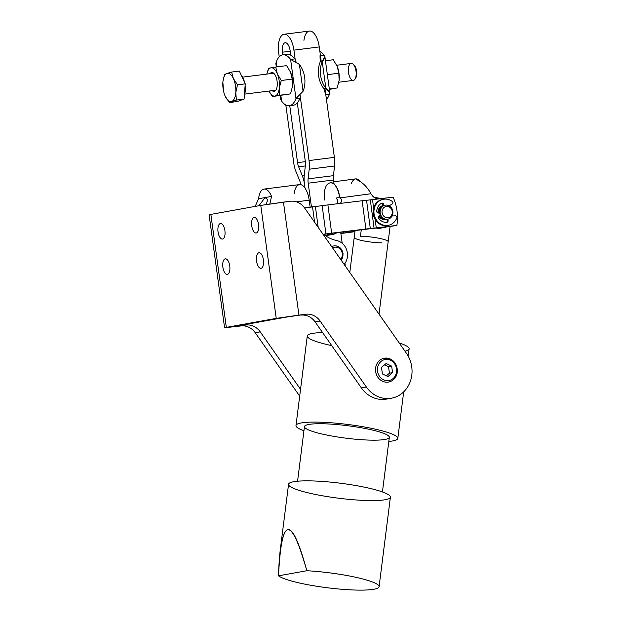 <?xml version="1.0" encoding="UTF-8"?>
<svg xmlns="http://www.w3.org/2000/svg" width="621" height="621" viewBox="0 0 621 621"><rect width="100%" height="100%" fill="white"/><g stroke="black" fill="none" stroke-linecap="round" stroke-linejoin="round"><path stroke-width="0.93" d="M258.577 198.751L255.177 206.405L258.577 198.751L265.058 197.579L258.577 198.751A17.109 7.599 82.8 0 1 264.08 189.079A17.109 7.599 82.8 0 1 271.548 196.407A17.109 7.599 -97.2 0 0 258.577 198.751M258.941 205.73L265.058 197.579L271.548 196.407L265.058 197.579L258.941 205.73M269.809 203.983L271.548 196.407L269.809 203.983M294.106 193.907A17.109 7.599 82.8 0 1 301.495 184.887A17.109 7.599 82.8 0 1 309.196 200.218L310.151 207.204L309.196 200.218L296.396 201.833L309.196 200.218A17.109 7.599 -97.2 0 0 299.563 184.592L264.08 189.079M323.657 234.334A34.217 30.646 79.8 0 0 336.551 240.498A14.26 12.769 -100.2 0 1 346.751 250.201A14.26 12.769 -100.2 0 1 344.158 264.422A14.26 12.769 79.8 0 0 346.751 250.201A14.26 12.769 79.8 0 0 336.551 240.498A34.217 30.646 -100.2 0 1 323.657 234.334M266.199 204.519L267.721 199.644L265.058 197.579M345.229 265.4A45.628 40.87 -100.2 0 1 344.95 265.54A45.628 40.87 79.8 0 0 345.229 265.4L344.958 263.389L345.229 265.4M305.02 188.116L304.437 183.863A17.109 7.599 82.8 0 1 304.282 175.207A17.109 7.599 -97.2 0 0 304.437 183.863L305.02 188.116M303.933 40.373A17.396 7.724 82.8 0 1 311.463 31.36A17.396 7.724 82.8 0 1 319.256 46.932L321.274 61.681L319.256 46.932A17.396 7.724 -97.2 0 0 309.46 31.05L284.115 34.256A17.396 7.724 82.8 0 1 293.912 50.138L319.256 46.932L293.912 50.138L295.542 62.038L293.912 50.138A17.396 7.724 -97.2 0 0 283.937 34.279A17.396 7.724 -97.2 0 0 278.689 52.886A17.396 7.724 82.8 0 1 284.115 34.256M324.954 88.547L334.385 157.361A17.109 7.599 82.8 0 1 334.54 166.017L333.454 175.658A8.554 3.796 -97.2 0 0 333.531 179.989L334.09 184.049L333.531 179.989A8.554 3.796 82.8 0 1 333.454 175.658L308.101 178.864A8.554 3.796 -97.2 0 0 308.187 183.187L333.531 179.989L308.187 183.187L311.455 207.049L308.187 183.187A8.554 3.796 82.8 0 1 308.101 178.864L309.196 169.222L334.54 166.017A17.109 7.599 -97.2 0 0 334.385 157.361L309.033 160.567A17.109 7.599 82.8 0 1 309.196 169.222A17.109 7.599 -97.2 0 0 309.033 160.567L334.385 157.361L324.954 88.547M340.688 232.223L342.202 243.285L340.688 232.223M300.688 184.639L300.673 184.546A8.554 3.796 -97.2 0 0 299.594 180.4L295.976 171.606A17.109 7.599 82.8 0 1 293.811 163.307L285.823 105.003L293.811 163.307A17.109 7.599 -97.2 0 0 295.976 171.606L299.594 180.4A8.554 3.796 82.8 0 1 300.673 184.546L300.688 184.639M305.369 165.566A8.554 3.796 -97.2 0 0 305.291 161.243L297.304 102.923L305.291 161.243A8.554 3.796 82.8 0 1 305.369 165.566L304.282 175.207L305.369 165.566M302.248 175.58L304.267 175.324L302.248 175.58A17.109 7.599 82.8 0 1 304.414 183.87A17.109 7.599 -97.2 0 0 302.248 175.58L298.639 166.785L302.248 175.58M305.33 165.939L298.639 166.785L305.33 165.939M297.56 162.64L305.346 161.654L297.56 162.64A8.554 3.796 -97.2 0 0 298.639 166.785A8.554 3.796 82.8 0 1 297.56 162.64L289.751 105.679L297.56 162.64M290.224 51.225L282.431 52.211L282.788 54.819L282.431 52.211L290.224 51.225M279.225 56.822L278.689 52.886L279.225 56.822M290.162 50.813A8.841 3.928 -97.2 0 0 285.186 42.74A8.841 3.928 -97.2 0 0 282.431 52.211A8.841 3.928 82.8 0 1 285.101 42.756A8.841 3.928 82.8 0 1 290.162 50.813L290.768 55.191L290.162 50.813M299.99 94.547L309.033 160.567L299.99 94.547M308.101 178.864L333.454 175.658L334.54 166.017L309.196 169.222L308.101 178.864M393.124 197.152A45.628 40.87 -100.2 0 1 396.881 225.407L323.036 234.288L331.653 233.17L327.904 204.907L362.144 200.754L372.515 199.651L373.617 207.965L372.515 199.651L393.124 197.152L370.31 199.892L374.067 228.155L396.881 225.407A45.628 40.87 79.8 0 0 393.124 197.152M323.122 234.412L394.382 225.858L323.122 234.412M375.154 219.524L376.264 227.907L375.154 219.524M385.928 219.524A7.126 6.389 -100.2 0 1 385.292 219.64A7.126 6.389 -100.2 0 1 378.864 215.999A7.126 6.389 79.8 0 0 385.292 219.64A7.126 6.389 79.8 0 0 385.618 219.586L386.239 219.477A7.126 6.389 -100.2 0 1 379.377 215.666A7.126 6.389 79.8 0 0 386.767 219.353A7.126 6.389 -100.2 0 1 386.239 219.477M377.972 212.995A7.126 6.389 -100.2 0 1 383.087 205.559A7.126 6.389 79.8 0 0 377.972 212.995M304.531 207.888L327.904 204.907L322.159 205.644L325.916 233.9L322.159 205.644L312.542 206.917L314.575 222.217L312.542 206.917L304.531 207.888M362.144 200.754L365.901 229.017L370.302 228.52L366.553 200.265L362.144 200.754L327.904 204.907L331.653 233.17L365.901 229.017L362.144 200.754M374.067 228.155L370.31 199.892L366.553 200.265L370.302 228.52L374.067 228.155M318.177 227.356L315.414 206.545L318.177 227.356M354.956 231.54L340.844 233.38L346.308 232.696L346.153 231.555L346.308 232.696L354.956 231.54M340.867 233.527L354.94 231.68L340.867 233.527M352.914 230.74L353.054 231.796L352.914 230.74M343.281 231.905L343.436 233.069L343.281 231.905M330.054 182.318C334.564 182.636 337.793 187.666 339.741 197.4L340.324 197.858L370.931 193.736L372.126 195.413A8.127 7.281 79.8 0 0 378.95 198.596L379.773 198.487A14.687 13.157 -100.2 0 1 382.513 198.441A14.687 13.157 79.8 0 0 379.773 198.487L378.95 198.596A8.127 7.281 -100.2 0 1 372.126 195.413L370.931 193.736L340.324 197.858A3.563 3.19 -100.2 0 1 340.145 203.424A3.563 3.19 79.8 0 0 340.324 197.858L339.741 197.4L335.992 198.076L336.574 198.534A3.563 3.19 -100.2 0 1 336.691 203.843A3.563 3.19 79.8 0 0 336.574 198.534L335.992 198.076L339.741 197.4C336.799 176.279 321.655 179.011 324.775 200.102M326.46 233.962A14.687 13.157 79.8 0 0 337.024 232.665A14.687 13.157 -100.2 0 1 332.561 234.459A14.687 13.157 -100.2 0 1 326.46 233.962M380.603 227.527A14.687 13.157 79.8 0 0 386.86 226.774A14.687 13.157 -100.2 0 1 384.461 227.472A14.687 13.157 -100.2 0 1 380.603 227.527M336.854 198.836L336.124 198.937L336.854 198.836M351.253 183.684C353.706 177.909 356.896 177.334 360.832 181.961C364.923 184.825 368.284 188.753 370.931 193.736C368.284 188.753 364.923 184.825 360.832 181.961L355.631 178.879L333.78 181.813M382.567 227.659A14.687 13.157 -100.2 0 1 376.124 228.07A14.687 13.157 79.8 0 0 380.72 228.148L384.461 227.472M330.659 234.645A14.687 13.157 -100.2 0 1 324.721 235.149A14.687 13.157 79.8 0 0 328.82 235.134L332.561 234.459M284.969 54.966A25.663 11.395 82.8 0 1 294.665 58.91L290.605 59.422L299.392 64.398L290.605 59.422L295.961 98.529A25.663 11.395 82.8 0 1 289.332 105.733A25.663 11.395 82.8 0 1 281.616 101.122L280.808 99.841L281.616 101.122L280.847 95.494L281.616 101.122A25.663 11.395 -97.2 0 0 295.961 98.529L303.071 91.264A25.663 22.985 79.8 0 0 299.392 64.398A25.663 22.985 -100.2 0 1 303.071 91.264L299.392 64.398L303.071 91.264L295.961 98.529L300.021 98.017A25.663 11.395 82.8 0 1 291.303 105.058M289.332 105.733L293.384 105.221A25.663 11.395 -97.2 0 0 300.021 98.017L295.961 98.529L290.605 59.422A25.663 11.395 -97.2 0 0 276.26 62.007L276.927 66.866L276.26 62.007L275.84 63.559L276.306 66.944M295.309 60.338L296.403 62.488L295.309 60.338M276.26 62.007A25.663 11.395 82.8 0 1 282.889 54.811A25.663 11.395 82.8 0 1 290.605 59.422L294.665 58.91A25.663 11.395 -97.2 0 0 286.949 54.299L282.889 54.811M325.319 93.367L323.883 88.741A25.663 22.985 -100.2 0 1 320.203 61.875A25.663 22.985 79.8 0 0 323.883 88.741L325.878 88.376A25.663 22.985 -100.2 0 1 322.198 61.518L320.203 61.875L320.351 57.085M320.009 55.704L320.203 61.875L322.198 61.518C324.837 58.63 325.458 56.519 324.061 55.191L324.868 56.464L322.198 61.518L325.878 88.376L322.198 61.518A25.663 22.985 79.8 0 0 325.878 88.376L329.836 92.746L329.425 94.299C330.388 92.49 329.208 90.519 325.878 88.376L323.883 88.741M324.061 55.191L320.452 55.649L324.061 55.191A25.663 11.395 -97.2 0 0 319.854 51.302A25.663 11.395 82.8 0 1 324.061 55.191M325.808 94.757L329.425 94.299A25.663 11.395 82.8 0 1 326.452 99.484A25.663 11.395 -97.2 0 0 329.425 94.299L325.808 94.757M391.362 207.709A7.126 6.389 79.8 0 0 380.471 209.626A7.126 6.389 79.8 0 0 387.776 219.197A7.126 6.389 79.8 0 0 391.362 207.709A7.126 6.389 -100.2 0 1 387.799 219.19A7.126 6.389 -100.2 0 1 380.254 213.314A7.126 6.389 -100.2 0 1 385.276 205.163A7.126 6.389 -100.2 0 1 391.362 207.709M391.02 208.493A5.705 5.108 -100.2 0 1 388.156 217.684A5.705 5.108 -100.2 0 1 382.311 210.022A5.705 5.108 -100.2 0 1 391.02 208.493A5.705 5.108 79.8 0 0 382.311 210.022A5.705 5.108 79.8 0 0 388.156 217.684A5.705 5.108 79.8 0 0 391.02 208.493M385.276 205.163L384.772 205.248A7.126 6.389 79.8 0 0 379.757 213.399A7.126 6.389 79.8 0 0 387.302 219.283L387.799 219.19M378.6 212.925A7.126 6.389 -100.2 0 1 383.095 205.59A7.126 6.389 79.8 0 0 378.6 212.925M387.551 219.236A7.126 6.389 -100.2 0 1 379.757 213.399A7.126 6.389 -100.2 0 1 385.028 205.209M239.007 325.637L245.908 325.039A17.109 15.323 -100.2 0 1 260.238 331.847L300.541 389.336L260.238 331.847A17.109 15.323 79.8 0 0 245.908 325.039L240.917 325.932A17.109 15.323 -100.2 0 1 255.247 332.747L260.238 331.847L255.247 332.747A17.109 15.323 79.8 0 0 240.917 325.932L245.908 325.039L236.469 326.095L286.374 317.098L305.804 314.242L276.236 318.379L226.331 327.376L240.917 325.932L224.585 327.779L226.331 327.376L210.853 214.392L260.766 205.396L290.325 201.258A17.109 15.323 -100.2 0 1 304.655 208.066L406.421 353.24A28.512 25.539 -100.2 0 1 391.463 398.201A28.512 25.539 -100.2 0 1 366.39 387.038L320.133 321.049A17.109 15.323 79.8 0 0 305.804 314.242L286.374 317.098L239.007 325.637M210.892 214.711L209.106 214.796L224.585 327.779M388.948 398.511A28.512 25.539 -100.2 0 1 361.399 387.939L315.142 321.95A17.109 15.323 79.8 0 0 300.812 315.142A17.109 15.323 -100.2 0 1 315.142 321.95L320.133 321.049L315.142 321.95L361.399 387.939L366.39 387.038L361.399 387.939A28.512 25.539 79.8 0 0 386.472 399.101L391.463 398.201M222.543 239.062A7.84 3.485 -97.2 0 0 224.918 230.764A7.84 3.485 -97.2 0 0 220.494 223.513A7.84 3.485 -97.2 0 0 218.025 231.734A7.84 3.485 -97.2 0 0 222.458 239.077A7.84 3.485 -97.2 0 0 222.543 239.062A7.84 3.485 82.8 0 1 217.971 227.946A7.84 3.485 82.8 0 1 223.917 226.875A7.84 3.485 82.8 0 1 222.543 239.062M227.379 274.366A7.84 3.485 -97.2 0 0 229.754 266.075A7.84 3.485 -97.2 0 0 225.33 258.817A7.84 3.485 -97.2 0 0 222.861 267.038A7.84 3.485 -97.2 0 0 227.294 274.381A7.84 3.485 -97.2 0 0 227.379 274.366A7.84 3.485 82.8 0 1 222.807 263.25A7.84 3.485 82.8 0 1 228.753 262.178A7.84 3.485 82.8 0 1 227.379 274.366M384.764 358.131A12.117 10.852 79.8 0 0 384.244 358.216A12.117 10.852 79.8 0 0 375.674 371.793A12.117 10.852 79.8 0 0 388.055 382.14A12.117 10.852 79.8 0 0 388.56 382.062A12.117 10.852 -100.2 0 1 388.055 382.14A12.117 10.852 -100.2 0 1 376.256 365.319A12.117 10.852 -100.2 0 1 394.917 362.959A12.117 10.852 -100.2 0 1 388.055 382.14A12.117 10.852 79.8 0 0 388.56 382.062C393.737 380.774 396.687 377.257 397.409 371.521C396.897 362.517 392.511 358.084 384.259 358.208A12.117 10.852 79.8 0 0 375.674 371.785A12.117 10.852 79.8 0 0 388.055 382.14A12.117 10.852 -100.2 0 1 375.674 371.785A12.117 10.852 -100.2 0 1 384.259 358.208A12.117 10.852 -100.2 0 1 397.091 368.214A12.117 10.852 -100.2 0 1 388.56 382.062M254.105 217.451A7.84 3.485 -97.2 0 0 251.722 225.749A7.84 3.485 -97.2 0 0 256.147 232.999A7.84 3.485 -97.2 0 0 256.232 232.991A7.84 3.485 -97.2 0 0 258.608 224.693A7.84 3.485 -97.2 0 0 254.183 217.443A7.84 3.485 -97.2 0 0 254.105 217.451M258.941 252.763A7.84 3.485 -97.2 0 0 256.558 261.053A7.84 3.485 -97.2 0 0 260.983 268.303A7.84 3.485 -97.2 0 0 261.068 268.295A7.84 3.485 -97.2 0 0 263.444 260.005A7.84 3.485 -97.2 0 0 259.019 252.747A7.84 3.485 -97.2 0 0 258.941 252.763M260.766 205.396L276.236 318.379L298.934 315.111L283.455 202.128L260.766 205.396L210.853 214.392L226.331 327.376L276.236 318.379L260.766 205.396M304.655 208.066A17.109 15.323 79.8 0 0 290.325 201.258L283.455 202.128L298.934 315.111L305.804 314.242A17.109 15.323 -100.2 0 1 320.133 321.049L366.39 387.038A28.512 25.539 79.8 0 0 402.431 393A28.512 25.539 79.8 0 0 406.421 353.24L304.655 208.066M256.232 232.991A7.84 3.485 82.8 0 1 251.66 221.876A7.84 3.485 82.8 0 1 257.606 220.804A7.84 3.485 82.8 0 1 256.232 232.991M261.068 268.295A7.84 3.485 82.8 0 1 256.496 257.179A7.84 3.485 82.8 0 1 262.442 256.108A7.84 3.485 82.8 0 1 261.068 268.295M299.687 396.136L255.247 332.747L299.687 396.136M360.459 236.267A17.109 2.515 7.2 0 1 378.678 238.208A17.109 2.515 7.2 0 1 388.164 241.716A17.109 2.515 -172.8 0 0 388.164 241.701L390.097 226.378L388.172 241.678A17.109 2.515 -172.8 0 0 378.616 238.192A17.109 2.515 -172.8 0 0 360.459 236.267L361.282 229.723L360.459 236.267M379.384 198.541A15.556 13.934 79.8 0 0 376.039 198.34A15.556 13.934 -100.2 0 1 379.384 198.541M381.923 242.842A17.109 2.515 7.2 0 1 363.704 240.909A17.109 2.515 7.2 0 1 354.218 237.393L355.096 230.476L354.218 237.393A17.109 2.515 -172.8 0 0 354.218 237.416L349.794 272.456M306.813 570.73C290.907 514.367 281.476 516.067 278.519 575.83L306.813 570.73L278.519 575.83A51.326 7.545 -172.8 0 0 342.932 589.36A51.326 7.545 -172.8 0 0 375.775 583.445A51.326 7.545 -172.8 0 0 306.813 570.73A51.326 7.545 7.2 0 1 379.097 586.698A51.326 7.545 7.2 0 1 373.881 589.259A51.326 7.545 7.2 0 1 322.276 587.086A51.326 7.545 7.2 0 1 278.519 575.83C278.813 565.475 279.411 556.734 280.304 549.616C285.287 517.091 294.121 524.132 306.813 570.73M379.097 586.698L390.399 497.149A51.326 7.545 -172.8 0 0 340.424 483.231A51.326 7.545 -172.8 0 0 288.555 484.287L280.304 549.616M331.746 345.633A51.326 7.545 7.2 0 1 322.594 332.577A51.326 7.545 -172.8 0 0 307.279 335.977L295.976 425.525A51.326 7.545 7.2 0 1 347.845 424.469A51.326 7.545 7.2 0 1 397.82 438.379A51.326 7.545 7.2 0 1 392.612 440.949A51.326 7.545 7.2 0 1 388.808 441.446A51.326 7.545 -172.8 0 0 392.612 440.949A51.326 7.545 -172.8 0 0 344.088 424.019A51.326 7.545 -172.8 0 0 303.941 430.733A51.326 7.545 7.2 0 1 295.976 425.525M408.207 356.12L409.13 348.839A51.326 7.545 -172.8 0 0 399.218 342.963A51.326 7.545 7.2 0 1 404.985 351.191M384.989 439.451A42.771 6.288 7.2 0 1 311.641 431.129A42.771 6.288 7.2 0 1 344.057 425.284A42.771 6.288 7.2 0 1 384.989 439.451M382.435 491.941L389.336 437.308A42.771 6.288 -172.8 0 0 347.682 425.719A42.771 6.288 -172.8 0 0 304.461 426.596L297.568 481.221M385.191 499.719A51.326 7.545 7.2 0 1 297.172 489.728A51.326 7.545 7.2 0 1 336.07 482.711A51.326 7.545 7.2 0 1 385.191 499.719M342.256 253.438A7.126 6.389 -100.2 0 1 340.58 259.314A7.126 6.389 79.8 0 0 342.256 253.438A7.126 6.389 79.8 0 0 332.646 247.996A7.126 6.389 -100.2 0 1 342.256 253.438M341.193 260.183L343.048 253.36C341.822 248.105 338.732 245.629 333.78 245.932A8.554 7.662 79.8 0 0 331.715 246.661A8.554 7.662 -100.2 0 1 333.78 245.932A8.554 7.662 -100.2 0 1 342.901 253.391A8.554 7.662 -100.2 0 1 341.154 260.129M333.78 245.932L333.159 246.048A8.554 7.662 79.8 0 0 331.614 246.521A8.554 7.662 -100.2 0 1 333.469 245.994M245.287 90.798A12.831 5.698 82.8 0 1 244.371 95.37A12.831 5.698 -97.2 0 0 245.287 90.798A12.831 5.698 -97.2 0 0 245.116 85.372A12.831 5.698 82.8 0 1 245.287 90.798M241.181 75.071A12.831 5.698 82.8 0 1 244.589 82.461A12.831 5.698 -97.2 0 0 241.181 75.071M338.856 82.22L353.341 80.396A8.554 3.796 -97.2 0 0 356.144 74.994A8.554 3.796 -97.2 0 0 351.191 63.42L336.706 65.252M222.877 82.298L223.444 89.773L222.877 82.298A14.26 6.334 82.8 0 1 223.024 80.877A14.26 6.334 82.8 0 1 226.952 73.441L224.577 74.536L223.024 80.854L224.577 74.536L226.952 73.441A14.26 6.334 82.8 0 1 233.411 78.588L231.602 72.067L226.952 73.441L231.602 72.067L239.341 71.081L245.233 83.858L237.494 84.836L233.411 78.588A14.26 6.334 82.8 0 1 235.794 92.599A14.26 6.334 82.8 0 1 231.711 101.448A14.26 6.334 82.8 0 1 225.252 96.302A14.26 6.334 82.8 0 1 224.856 95.378A14.26 6.334 82.8 0 1 222.877 82.298A14.26 6.334 -97.2 0 0 225.252 96.302L229.335 102.543L236.36 100.074L235.794 92.599L237.494 84.836L235.794 92.599L236.36 100.074L244.1 99.096L245.233 83.858L244.1 99.096L236.36 100.074L229.335 102.543L237.075 101.565L244.1 99.096L237.075 101.565L229.335 102.543L225.252 96.302A14.26 6.334 -97.2 0 0 231.711 101.448A14.26 6.334 -97.2 0 0 235.794 92.599A14.26 6.334 -97.2 0 0 233.411 78.588L237.494 84.836L245.233 83.858L239.341 71.081L231.602 72.067L233.411 78.588A14.26 6.334 -97.2 0 0 226.952 73.441A14.26 6.334 -97.2 0 0 222.877 82.298M355.065 79.038L355.864 77.695A7.126 3.167 -97.2 0 0 356.764 74.318A7.126 3.167 -97.2 0 0 354.312 65.407L353.202 64.297A8.554 3.796 82.8 0 1 356.144 74.994A8.554 3.796 82.8 0 1 355.065 79.038A8.554 3.796 82.8 0 1 348.497 72.385A8.554 3.796 82.8 0 1 353.202 64.297M353.776 64.964A7.126 3.167 82.8 0 1 356.764 74.318A7.126 3.167 82.8 0 1 355.453 78.254M290.55 72.23L286.646 65.64L275.732 67.021L270.997 67.813L275.732 67.021L277.37 73.899A14.26 6.334 -97.2 0 0 270.997 67.813A14.26 6.334 82.8 0 1 277.37 73.899L281.266 80.497L277.37 73.899L275.732 67.021L286.646 65.64L290.589 72.339A14.26 6.334 -97.2 0 0 290.55 72.23L292.18 79.115L292.483 86.358L290.519 93.887L272.394 96.566L268.978 91.054L272.394 96.566L279.597 95.269L279.303 88.019A14.26 6.334 -97.2 0 0 277.37 73.899A14.26 6.334 82.8 0 1 279.303 88.019A14.26 6.334 82.8 0 1 274.862 96.061A14.26 6.334 82.8 0 1 268.978 91.054A14.26 6.334 -97.2 0 0 274.862 96.061A14.26 6.334 -97.2 0 0 279.303 88.019L281.266 80.497L292.18 79.115L290.55 72.23A14.26 6.334 82.8 0 1 292.483 86.358A14.26 6.334 82.8 0 1 292.421 86.839L292.421 86.839A14.26 6.334 -97.2 0 0 292.483 86.358L292.421 86.839M274.218 91.341A9.494 4.215 -97.2 0 0 276.042 89.851A9.494 4.215 -97.2 0 0 277.113 81.405A9.494 4.215 -97.2 0 0 273.97 73.495A9.494 4.215 -97.2 0 0 270.042 73.674A9.494 4.215 82.8 0 1 276.718 79.216A9.494 4.215 82.8 0 1 274.218 91.341A9.494 4.215 82.8 0 1 272.192 90.65A9.494 4.215 -97.2 0 0 274.218 91.341M270.997 67.813A14.26 6.334 -97.2 0 0 266.836 74.085A14.26 6.334 82.8 0 1 270.997 67.813L268.528 68.318L266.828 74.085L268.528 68.318L270.997 67.813M292.483 86.358L292.18 79.115L281.266 80.497L279.303 88.019L279.597 95.269L290.519 93.887L292.483 86.358A14.26 6.334 -97.2 0 0 290.589 72.339L290.589 72.339M274.862 96.061L290.519 93.887L274.862 96.061M337.187 66.338L338.818 73.216L337.226 66.439A14.26 6.334 -97.2 0 0 337.187 66.338L333.283 59.748L337.187 66.338A14.26 6.334 82.8 0 1 339.12 80.458A14.26 6.334 82.8 0 1 339.058 80.947A14.26 6.334 -97.2 0 0 339.058 80.94A14.26 6.334 -97.2 0 0 339.12 80.458L339.058 80.94M334.68 88.492L329.371 89.362L334.68 88.492M339.12 80.458L338.818 73.216L327.904 74.598L327.5 75.684L327.904 74.598L327.228 73.674L327.904 74.598L338.818 73.216L339.12 80.458L337.156 87.988L339.12 80.458A14.26 6.334 -97.2 0 0 337.226 66.439L337.226 66.439M333.283 59.748L325.451 60.734L333.283 59.748M329.324 88.982L337.156 87.988L329.324 88.982M388.482 380.619A10.697 9.579 -100.2 0 1 378.073 365.769A10.697 9.579 -100.2 0 1 394.537 363.689A10.697 9.579 -100.2 0 1 388.482 380.619A10.697 9.579 79.8 0 0 394.537 363.689A10.697 9.579 79.8 0 0 378.073 365.769A10.697 9.579 79.8 0 0 388.482 380.619M387.923 376.551L382.412 373.927L381.511 367.407L386.138 363.502L391.657 366.126L392.55 372.647L387.923 376.551L392.55 372.647L389.429 373.205L386.355 375.806L389.429 373.205L392.55 372.647L391.657 366.126L388.536 366.685L389.429 373.205L388.536 366.685L391.657 366.126L386.138 363.502L381.511 367.407L382.412 373.927L387.923 376.551M384.585 364.814L388.536 366.685L384.585 364.814M395.6 215.829L397.145 217.008A13.258 11.877 -100.2 0 1 388.203 225.353A13.258 11.877 -100.2 0 1 374.16 214.408A13.258 11.877 -100.2 0 1 383.499 199.256A13.258 11.877 -100.2 0 1 393.054 202.089A13.258 11.877 79.8 0 0 375.635 205.062A13.258 11.877 79.8 0 0 380.844 224.072A13.258 11.877 79.8 0 0 397.145 217.008L395.6 215.829L392.084 215.976L395.6 215.829M383.499 199.256L382.621 199.411A13.258 11.877 79.8 0 0 373.291 214.563A13.258 11.877 79.8 0 0 387.333 225.508L388.203 225.353M387.745 219.205L388.032 220.261A1.708 1.529 -100.2 0 1 386.704 222.403A10.146 9.09 -100.2 0 1 378.717 218.297A1.708 1.529 -100.2 0 1 379.462 215.634L380.378 215.363L379.462 215.634A1.708 1.529 79.8 0 0 378.717 218.297A10.146 9.09 79.8 0 0 386.704 222.403A1.708 1.529 79.8 0 0 388.032 220.261L387.162 220.416A1.708 1.529 -100.2 0 1 386.363 222.419A1.708 1.529 79.8 0 0 387.162 220.416L388.032 220.261L387.745 219.205M379.664 212.716L378.74 212.987A1.708 1.529 -100.2 0 1 376.753 211.148A10.146 9.09 -100.2 0 1 381.457 203.253A1.708 1.529 -100.2 0 1 383.669 204.34L383.972 205.458L383.669 204.34A1.708 1.529 79.8 0 0 381.457 203.253A10.146 9.09 79.8 0 0 376.753 211.148A1.708 1.529 79.8 0 0 378.74 212.987L379.664 212.716M389.165 205.815L392.34 203.936L393.054 202.089L392.34 203.936L389.165 205.815M386.867 219.345L387.162 220.416L386.867 219.345M379.656 212.615L378.22 213.042L379.656 212.615M381.473 203.246A1.708 1.529 -100.2 0 1 382.792 204.495L383.669 204.34L382.792 204.495L383.149 205.807L382.792 204.495A1.708 1.529 79.8 0 0 381.473 203.246M387.768 225.423A13.258 11.877 -100.2 0 1 373.291 214.563A13.258 11.877 -100.2 0 1 383.064 199.341M280.808 99.841L280.226 95.572M324.868 56.464L329.836 92.746M388.164 241.701L379.02 314.148M380.533 198.41L373.943 197.268M397.82 438.379L403.697 391.851M273.675 73.216L242.617 77.144M275.817 90.192L244.759 94.12"/></g></svg>
